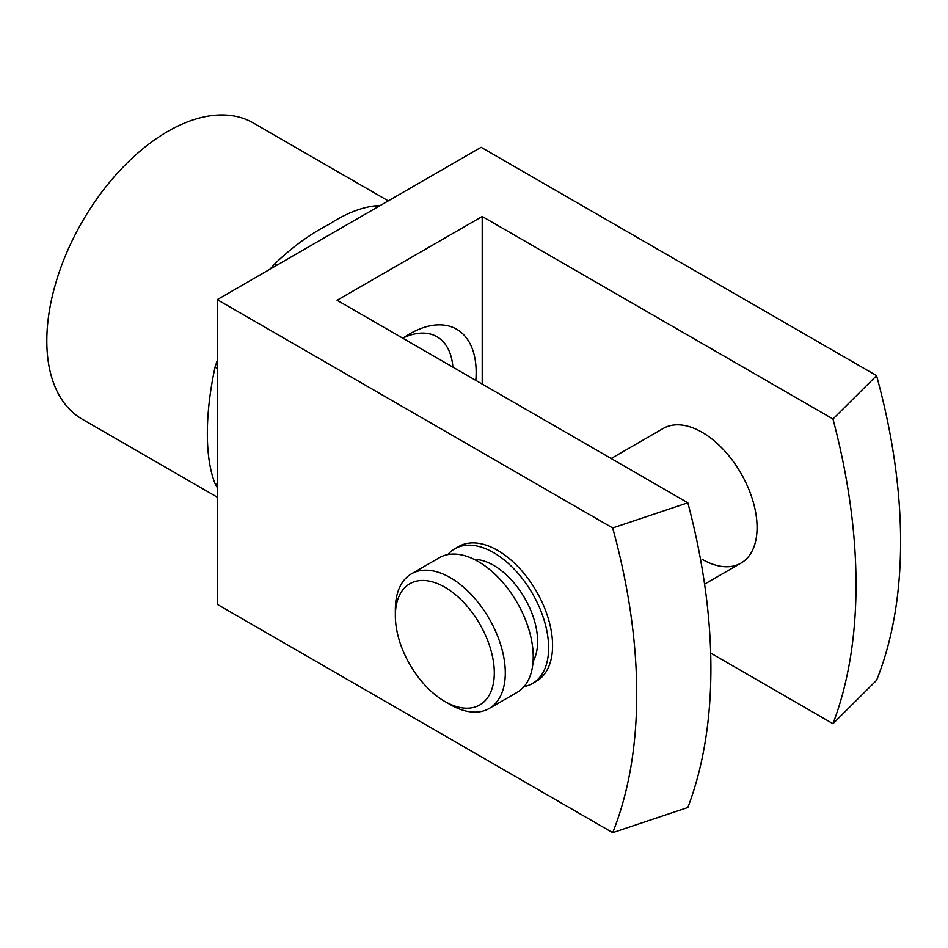 <?xml version="1.0" encoding="UTF-8"?>
<svg xmlns="http://www.w3.org/2000/svg" width="948" height="948" viewBox="0 0 948 948"><rect width="100%" height="100%" fill="white"/><g stroke="black" fill="none" stroke-linecap="round" stroke-linejoin="round"><path stroke-width="1.42" d="M403.599 337.737A77.748 44.888 -60 0 1 436.969 336.741A77.748 44.888 -60 0 1 452.883 367.137M402.853 338.246A94.065 54.309 -60 0 1 409.643 333.921L409.643 333.921A94.065 54.309 -60 0 1 475.813 380.385M611.164 458.524L663.233 428.46A77.748 44.888 60 0 1 702.101 432.312A77.748 44.888 60 0 1 752.89 500.828A77.748 44.888 60 0 1 740.981 563.124A77.748 44.888 60 0 1 702.101 559.273M524.054 686.589A77.748 44.888 -120 0 0 532.515 683.472L536.473 681.197A77.748 44.888 -120 0 0 548.394 618.89A77.748 44.888 -120 0 0 497.605 550.385A77.748 44.888 -120 0 0 458.725 546.534L454.767 548.821A77.748 44.888 -120 0 0 447.847 554.592M276.852 265.227A34.211 9.729 42.1 0 1 274.6 263.994C292.174 247.108 310.269 233.931 328.897 224.463C345.285 213.715 360.773 207.505 375.372 205.811A34.211 26.177 -92.8 0 0 377.719 206.996M217.234 497.143L82.239 419.206A171.043 98.746 -60 0 1 56.027 282.149A171.043 98.746 -60 0 1 167.76 131.428A171.043 98.746 -60 0 1 253.282 122.956L388.277 200.905M217.234 484.949A34.211 26.177 -27.2 0 0 215.042 483.516C204.78 457.92 204.78 414.726 215.042 367.16A171.043 98.746 -60 0 1 217.234 360.643M876.568 375.621A529.185 305.529 60 0 1 876.568 680.309L832.972 723.703A550.124 317.616 -120 0 0 832.972 419.004L876.568 375.621L481.11 147.296L288.713 258.377L217.234 299.651L612.692 527.965L687.845 502.796A550.124 317.616 60 0 1 687.845 807.495L612.692 832.664A529.185 305.529 -120 0 0 612.692 527.965M217.234 299.651L217.234 604.338L612.692 832.664M832.972 419.004L482.212 216.488L337.073 300.279L687.845 502.796M482.212 384.07L482.212 216.488M832.972 723.703L710.68 653.089M217.234 368.488A34.211 9.729 17.9 0 0 215.042 367.16M450.324 704.637L444.825 701.461A69.974 40.397 -120 0 0 494.299 672.902A69.974 40.397 -120 0 0 444.825 587.203A69.974 40.397 -120 0 0 395.352 615.773A69.974 40.397 -120 0 0 444.825 701.461L450.324 704.637A77.748 44.888 60 0 0 489.192 708.488L517.122 692.36A77.748 44.888 -120 0 0 529.043 630.065A77.748 44.888 -120 0 0 478.254 561.56A77.748 44.888 -120 0 0 439.374 557.708L411.456 573.824A77.748 44.888 60 0 1 450.324 577.676A77.748 44.888 60 0 1 501.113 646.192A77.748 44.888 60 0 1 489.192 708.488M532.515 683.472A77.748 44.888 -120 0 0 544.436 621.177A77.748 44.888 -120 0 0 493.647 552.672A77.748 44.888 -120 0 0 454.767 548.821M533.072 661.408A62.201 35.906 -120 0 0 493.647 565.364A62.201 35.906 -120 0 0 474.166 559.367M395.352 615.773L395.352 609.422A77.748 44.888 60 0 1 411.456 573.824M217.234 487.497A171.043 98.746 -60 0 1 215.042 483.516M270.062 269.149A171.043 98.746 -60 0 1 274.6 263.994M375.372 205.811A171.043 98.746 -60 0 1 379.911 205.728M704.577 584.134L740.981 563.124"/></g></svg>
